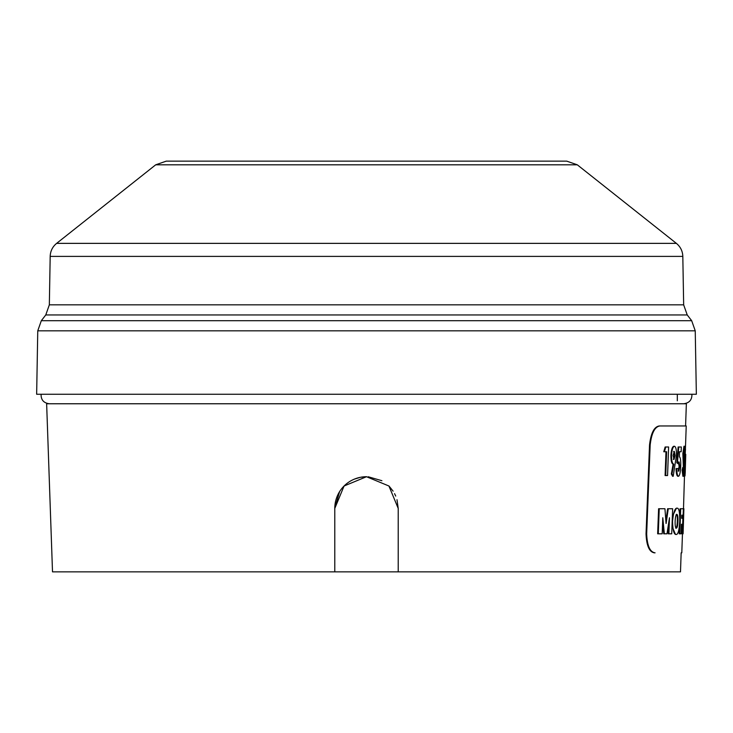 <?xml version="1.0" encoding="UTF-8"?>
<svg xmlns="http://www.w3.org/2000/svg" width="733" height="733" viewBox="0 0 733 733"><rect width="100%" height="100%" fill="white"/><g stroke="black" fill="none" stroke-linecap="round" stroke-linejoin="round"><path stroke-width="1.1" d="M682.249 518.323L681.681 518.323L681.791 515.18L682.496 515.18M681.791 515.18L683.138 515.18L683.358 508.739L680.71 508.739L679.83 533.807L681.131 533.807L681.47 524.26L682.038 524.26M680.71 508.739L680.077 508.739L679.766 517.59M679.5 525.039L679.189 533.807L679.83 533.807M662.623 522.263L663.722 533.807L666.993 533.807L669.476 517.764L668.89 533.807L671.73 533.807L672.637 508.739L668.258 508.739L666.105 523.499M666.068 523.499L664.941 508.739L658.601 508.739L657.648 533.807L662.183 533.807L662.788 517.764L664.355 533.807M668.258 508.739L667.616 508.739L665.866 520.806M668.643 523.087L668.258 533.807L668.89 533.807M682.634 515.18L682.524 518.323M682.313 524.26L681.983 533.807L683.092 533.807L683.889 508.739L682.615 533.807M677.081 508.18C674.937 507.932 673.425 512.312 672.546 521.319C672.784 530.335 673.984 534.714 676.147 534.467C678.025 534.696 679.216 530.316 679.72 521.319C679.857 512.321 678.978 507.942 677.081 508.18L676.449 508.18L672.363 516.444M672.005 526.184L675.514 534.467L676.147 534.467M685.236 472.382L684.998 475.9L684.365 475.9L684.191 473.811M684.494 460.425L685.117 454.313L685.749 454.313L685.263 471.383M678.529 476.267L677.888 476.267C676.834 476.038 676.22 473.472 676.055 468.589L678.025 468.589L678.767 471.145L679.757 466.518L679.134 462.001L678.364 463.824L677.439 462.835L678.758 446.993L681.324 446.993L681.149 451.748L679.445 451.748L679.399 456.879C680.453 457.465 680.884 460.617 680.7 466.335C680.435 472.327 679.711 475.644 678.529 476.267C677.475 476.056 676.861 473.491 676.687 468.589M678.135 471.145L679.115 466.518L678.501 462.001M678.364 463.824L676.806 462.835L678.126 446.993L678.758 446.993M680.517 451.748L679.445 451.748M665.729 475.543L666.618 451.748L664.41 451.748L665.756 446.993L668.615 446.993L667.561 475.543L665.097 475.543L665.985 451.748M664.41 451.748L663.777 451.748L665.124 446.993L665.756 446.993M646.671 533.807C647.147 545.746 649.951 552.086 655.082 552.838L654.45 552.838C649.328 552.105 646.524 545.764 646.039 533.807L646.671 533.807L650.171 444.995C651.555 433.066 654.807 426.725 659.92 425.965L686.225 425.965L685.584 425.965L686.363 403.764L46.637 403.764L52.51 571.859L334.779 571.859L334.779 508.427L344.07 486.006L366.5 476.716L388.93 486.006L398.221 508.427L398.221 571.859L680.49 571.859L681.159 552.838M673.206 476.267L672.573 476.267L671.336 473.985L673.132 464.191C671.62 463.677 670.878 460.672 670.924 455.156C671.318 449.677 672.28 446.709 673.819 446.26L674.452 446.26C675.863 446.745 676.532 449.723 676.458 455.202L673.206 476.267L671.969 473.985L673.764 464.191C672.253 463.677 671.52 460.672 671.556 455.156C671.941 449.696 672.912 446.727 674.452 446.26M683.541 476.267L682.899 476.267L682.093 470.192L682.735 467.489L683.367 467.489L683.733 471.145L683.495 453.498L684.585 446.26L685.108 450.804L684.677 454.313L684.402 451.381L684.1 453.26L684.558 468.149L683.541 476.267L682.725 470.192L683.367 467.489M683.449 469.422L682.863 453.498L683.953 446.26L684.585 446.26M659.92 425.965L659.279 425.965C654.175 426.725 650.922 433.066 649.53 444.995L646.039 533.807M398.221 571.859L334.779 571.859M366.5 476.716A31.721 31.721 0 0 0 334.779 508.427L339.571 491.669M342.329 487.894L347.222 483.239M354.231 479.18L360.297 477.33M360.563 477.275L366.637 476.716M368.213 476.762L381.911 480.711M389.196 486.272L393.099 491.147M394.565 493.648L395.71 496.067M396.993 499.695L398.221 508.427M654.45 552.838L655.082 552.838M649.53 444.995L650.171 444.995M673.132 464.191L673.764 464.191M671.336 473.985L671.969 473.985M670.924 455.156L671.556 455.156M675.13 455.45L674.296 451.381L673.086 455.431L674.003 459.435L675.13 455.45L674.497 455.45L673.664 451.381M673.37 459.435L674.497 455.45M679.115 466.518L679.757 466.518M676.806 462.835L677.439 462.835M682.093 470.192L682.725 470.192M683.504 468.442L684.136 468.442M682.863 453.498L683.495 453.498M684.091 454.313L684.677 454.313M684.622 465.226L685.749 454.313M684.998 475.9L684.906 465.226M685.291 462.367L685.612 458.702L685.291 462.367M685.282 469.349L685.382 466.39M685.41 449.32L685.419 445.893M685.172 452.847L685.502 449.32M676.861 514.364C675.927 514.63 675.35 516.93 675.139 521.273C675.038 525.588 675.45 527.888 676.367 528.172C677.246 527.907 677.778 525.607 677.943 521.273C678.089 516.948 677.723 514.648 676.861 514.364M675.734 528.172C676.623 527.907 677.145 525.607 677.31 521.273C677.448 516.93 677.09 514.63 676.229 514.364M684.475 475.9L683.495 508.739M659.233 508.739L658.289 533.807M681.47 524.26L682.67 524.26L682.881 518.323L681.681 518.323M577.302 164.815L155.698 164.815L166.263 161.141L566.737 161.141L577.302 164.815L676.376 243.365C680.471 246.746 682.615 251.089 682.817 256.394L683.66 304.836L687.233 314.961L691.677 320.697L695.241 330.821L696.35 394.253L36.65 394.253L37.759 330.821L695.241 330.821M683.321 463.522L683.953 463.522M677.31 521.273L677.943 521.273M155.698 164.815L56.624 243.365L676.376 243.365M56.624 243.365C52.529 246.746 50.385 251.089 50.183 256.394L682.817 256.394M50.183 256.394L49.34 304.836L683.66 304.836M49.34 304.836L45.767 314.961L687.233 314.961M45.767 314.961L41.323 320.697L691.677 320.697M681.791 552.838L682.46 533.807M685.227 454.313L686.225 425.965M677.319 400.786L677.319 394.253M685.227 472.519L685.282 470.952M666.352 446.993L666.993 446.993M41.323 320.697L37.759 330.821M691.815 394.253L691.906 395.518C691.604 400.346 688.855 403.095 683.66 403.764M41.185 394.253L41.094 395.518C41.396 400.346 44.145 403.095 49.34 403.764"/></g></svg>

